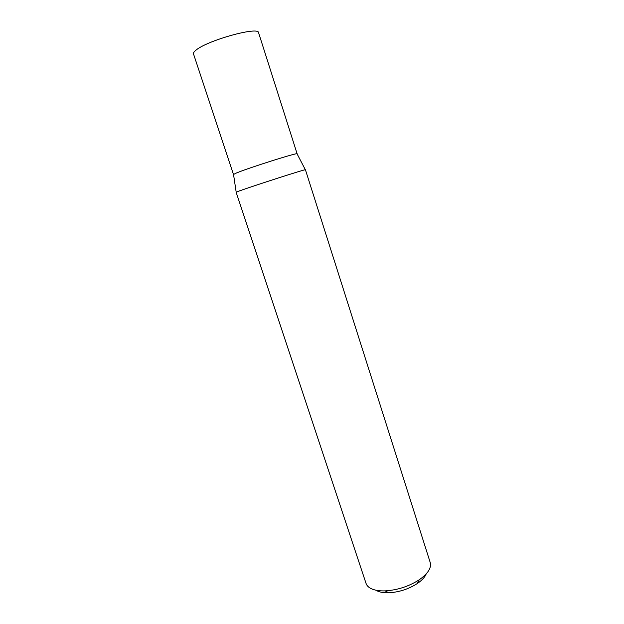 <?xml version="1.0" encoding="UTF-8"?>
<svg xmlns="http://www.w3.org/2000/svg" width="624" height="624" viewBox="0 0 624 624"><rect width="100%" height="100%" fill="white"/><g stroke="black" fill="none" stroke-linecap="round" stroke-linejoin="round"><path stroke-width="0.94" d="M233.485 174.509L236.48 172.988C248.726 167.801 298.873 151.991 297.133 153.824L258.578 32.721C258.851 26.068 206.926 40.459 195.874 50.255C194.002 51.769 193.206 52.978 193.487 53.867L233.485 174.509M236.129 192.254L239.452 190.921C252.907 185.975 307.593 168.433 305.417 169.744L430.232 562.567C431.613 567.887 427.931 573.635 419.195 579.805C408.79 586.443 397.433 590.132 385.117 590.881C379.384 591.053 374.774 590.327 371.28 588.689C368.527 587.363 366.787 585.608 366.046 583.424L236.129 192.254M426.247 573.846C424.913 577.13 421.925 580.359 417.292 583.534C408.611 589.095 399.134 592.176 388.846 592.777C384.056 592.917 380.18 592.301 377.224 590.92M233.548 174.556L236.184 192.2M417.292 583.534L419.195 579.805M388.846 592.777L385.117 590.881M297.102 153.902L305.339 169.736"/></g></svg>
